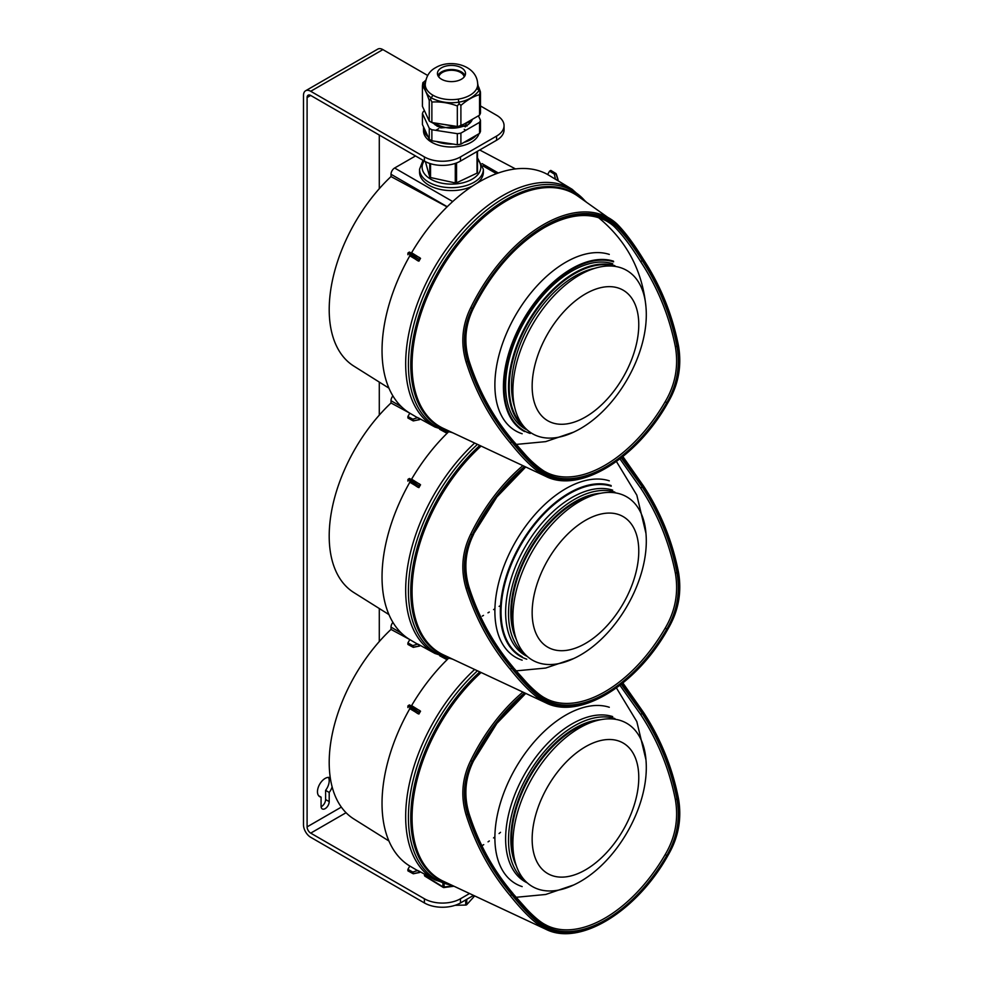 <?xml version="1.0" encoding="UTF-8"?>
<svg xmlns="http://www.w3.org/2000/svg" width="982" height="982" viewBox="0 0 982 982"><rect width="100%" height="100%" fill="white"/><g stroke="black" fill="none" stroke-linecap="round" stroke-linejoin="round"><path stroke-width="1.47" d="M318.634 795.727L321.077 797.139L321.077 806.296A5.745 3.314 120 0 0 322.268 808.923A5.745 3.314 120 0 0 326.699 807.388A5.745 3.314 120 0 0 329.203 801.607L329.203 792.449A10.851 6.26 120 0 0 332.137 786.877M330.283 777.744A10.851 6.26 120 0 0 325.14 778.431A10.851 6.26 120 0 0 318.058 787.981A10.851 6.26 120 0 0 319.715 796.672A10.851 6.26 120 0 0 321.077 797.139M424.396 898.763A25.52 14.73 0 0 0 460.484 898.763L460.484 902.937A25.52 14.73 180 0 1 424.396 902.937L424.396 898.763L310.705 833.129A5.106 2.946 60 0 1 307.096 826.881L307.096 97.537L310.705 95.45A5.106 2.946 -120 0 0 308.152 95.193A5.106 2.946 -120 0 0 307.096 97.537M424.396 902.937L310.705 837.29A10.213 5.892 60 0 1 303.487 824.794L303.487 95.45A10.213 5.892 -120 0 1 305.598 90.774L377.788 49.1A10.213 5.892 -120 0 1 382.894 49.603L427.686 75.467M379.285 641.553L379.285 608.509M379.285 415.128L379.285 382.084M379.285 188.704L379.285 135.037M321.102 806.774A5.745 3.314 120 0 0 325.594 799.532L325.594 790.363A10.851 6.26 120 0 0 328.454 777.388M460.484 902.937L473.557 895.388M460.484 898.763L469.568 893.522M424.396 156.924L424.396 161.085A25.52 14.73 0 0 0 460.484 161.085L460.484 156.924A25.52 14.73 180 0 1 424.396 156.924L310.705 91.277A10.213 5.892 -120 0 0 305.598 90.774M424.396 161.085L310.705 95.45M460.484 156.924L496.585 136.081A25.52 14.73 180 0 0 504.061 125.659A25.52 14.73 180 0 0 496.585 115.25L480.493 105.958M460.484 161.085L496.585 140.254A25.52 14.73 0 0 0 504.061 129.833L504.061 125.659M325.594 790.363L329.203 792.449M474.662 895.915L466.769 904.655A1.277 0.737 180 0 1 465.689 905.048L455.071 905.318M447.068 206.871L391.008 176.564A125.058 72.202 120 0 0 353.778 366.065L388.933 388.148M467.199 189.747L466.855 189.121M391.008 176.564L391.008 174.268A5.106 2.946 -60 0 1 394.617 168.008L415.509 155.954M614.892 265.705A93.155 53.777 120 0 0 526.254 324.956A93.155 53.777 120 0 0 525.333 428.152M409.494 412.98L391.008 402.988A125.058 72.202 120 0 0 353.778 592.502L388.933 614.572M439.666 429.294L447.068 433.308M391.008 402.988L391.008 400.693A5.106 2.946 -60 0 1 392.91 395.918M500.55 605.55L499.102 606.385M494.916 608.803L493.565 609.589M489.269 612.068L487.968 612.817M483.5 615.395L482.26 616.119M614.879 492.129A93.155 53.777 120 0 0 526.242 551.393A93.155 53.777 120 0 0 525.345 654.589M614.892 492.129A93.155 53.777 120 0 0 526.254 551.393A93.155 53.777 120 0 0 525.333 654.577M409.494 639.405L391.008 629.413A125.058 72.202 120 0 0 353.778 818.927L388.933 840.997M439.666 655.731L447.068 659.732M482.469 845.404A120.639 69.648 120 0 0 483.721 844.643M488.042 841.844A120.639 69.648 120 0 0 489.331 840.96M493.541 837.928A120.639 69.648 120 0 0 494.891 836.885M499.065 833.558A120.639 69.648 120 0 0 500.525 832.319M391.008 629.413L391.008 627.117A5.106 2.946 -60 0 1 392.91 622.355M614.879 718.554A93.155 53.777 120 0 0 526.242 777.818A93.155 53.777 120 0 0 525.345 881.014M614.892 718.566A93.155 53.777 120 0 0 526.254 777.818A93.155 53.777 120 0 0 525.333 881.014M622.858 683.03L643.21 712.957L622.22 683.533M411.605 705.592L420.542 711.201L411.605 705.592A137.811 79.567 -60 0 1 448.357 658.48M420.542 711.201A137.59 79.444 120 0 0 418.897 714.049L409.568 708.538L418.897 714.049M409.568 865.891L418.983 871.439L409.568 865.891A137.811 79.567 -60 0 1 409.568 709.114M418.897 871.022A137.59 79.444 120 0 0 420.542 871.967L420.149 872.102M621.275 684.294L642.265 713.497C659.425 739.827 671.001 768.403 677.003 799.25C680.452 819.148 677.052 837.892 666.803 855.494A122.149 70.52 -60 0 1 544.826 925.903C535.362 919.692 524.658 909.087 512.727 894.086C493.136 871.095 478.418 844.324 468.549 813.796C463.148 795.383 464.768 777.67 473.41 760.633L473.471 760.51M524.609 692.887A129.501 74.767 120 0 0 472.256 761.296C463.725 778.407 462.178 796.083 467.616 814.336C477.522 844.827 492.24 871.599 511.769 894.651C523.639 909.614 534.233 920.281 543.562 926.64A123.425 71.256 120 0 0 668.067 854.757C678.169 837.167 681.459 818.485 677.961 798.697C671.884 767.875 660.309 739.299 643.21 712.957L640.62 714.442L619.949 685.326M481.106 672.51A134.387 77.59 -60 0 0 414.551 791.517A134.387 77.59 -60 0 0 443.287 881.222L545.783 929.23A124.702 71.993 -60 0 1 542.076 927.254C532.698 921.079 522.093 910.572 510.259 895.731C490.497 872.237 475.779 845.269 466.082 814.814C460.546 796.169 462.092 778.088 470.709 760.584A130.766 75.504 -60 0 1 522.89 692.077M545.955 925.044A120.872 69.783 120 0 0 547.477 925.793A120.872 69.783 120 0 0 604.851 918.207A120.872 69.783 120 0 0 665.195 854.561C675.321 837.474 678.709 819.148 675.371 799.569C669.196 768.648 657.621 740.268 640.62 714.442M408.168 870.985L412.931 873.599A142.807 82.451 -60 0 1 412.784 873.526L407.898 870.838A142.918 82.513 120 0 0 408.156 870.985L412.931 873.599A1.277 0.749 -61.2 0 1 412.931 873.599L412.931 873.599A1.277 1.277 0 0 0 413.815 873.735L414.023 873.587M407.898 870.838L407.898 869.365L412.784 872.053L413.422 873.612A142.562 82.304 120 0 0 413.557 873.685L419.179 872.495A138.72 80.094 120 0 1 419.13 872.47L413.422 873.612A1.277 1.043 120.1 0 1 412.784 873.526A1.277 0.724 118.8 0 1 412.784 872.053L417.866 870.445M409.568 866.48L407.898 869.365M420.149 711.533L419.179 712.257L413.557 708.918A142.562 82.304 120 0 0 413.422 709.151L412.784 710.256L409.568 708.538M407.898 707.568L407.898 706.095L412.784 708.783A142.807 82.451 -60 0 1 412.931 708.55L408.156 705.653A142.918 82.513 120 0 0 407.898 706.095M408.156 705.653L409.433 704.916L414.208 707.813L413.557 708.918L412.931 708.55A1.277 0.724 121.2 0 1 414.208 707.813L419.695 710.489M411.102 705.886L409.433 704.916M419.179 712.257A138.72 80.094 120 0 0 419.13 712.343L418.983 713.546M418.983 871.439L419.13 872.47M417.866 713.668L412.784 710.256A1.277 0.724 -61.2 0 1 412.784 708.783L419.13 712.343M412.931 873.599A1.277 1.043 119.9 0 0 413.557 873.685L419.486 872.532M622.858 456.593L643.21 486.52L622.22 457.109M411.605 479.167L420.542 484.777L411.605 479.167A137.811 79.567 -60 0 1 448.357 432.043M420.542 484.777A137.59 79.444 120 0 0 418.897 487.624L409.568 482.101L418.897 487.624M409.568 639.454L418.983 645.002L409.568 639.454A137.811 79.567 -60 0 1 409.568 482.69M418.897 644.597A137.59 79.444 120 0 0 420.542 645.542L420.149 645.677M621.275 457.87L642.265 487.06C659.425 513.39 671.001 541.978 677.003 572.825C680.452 592.723 677.052 611.467 666.803 629.057A122.149 70.52 -60 0 1 544.826 699.479C535.362 693.255 524.658 682.662 512.727 667.662C493.136 644.658 478.418 617.899 468.549 587.359C463.148 568.959 464.768 551.246 473.41 534.208L496.88 496.966L525.738 466.978M524.609 466.45A129.501 74.767 120 0 0 472.256 534.871C463.725 551.982 462.178 569.658 467.616 587.899C477.522 618.39 492.24 645.162 511.769 668.214C523.639 683.19 534.233 693.857 543.562 700.215A123.425 71.256 120 0 0 668.067 628.32C678.169 610.743 681.459 592.06 677.961 572.273C671.884 541.45 660.309 512.862 643.21 486.52L640.62 488.017L619.949 458.901M481.106 446.073A134.387 77.59 -60 0 0 414.551 565.08A134.387 77.59 -60 0 0 443.287 654.785L545.783 702.793A124.702 71.993 -60 0 1 542.076 700.829C532.698 694.655 522.093 684.147 510.259 669.294C490.497 645.812 475.779 618.844 466.082 588.39C460.546 569.744 462.092 551.663 470.709 534.159A130.766 75.504 -60 0 1 522.89 465.64M545.955 698.607A120.872 69.783 120 0 0 547.477 699.368A120.872 69.783 120 0 0 604.851 691.782A120.872 69.783 120 0 0 665.195 628.136C675.321 611.05 678.709 592.723 675.371 573.144C669.196 542.224 657.621 513.844 640.62 488.017M408.168 644.56L412.931 647.175A142.807 82.451 -60 0 1 412.784 647.089L407.898 644.401A142.918 82.513 120 0 0 408.156 644.56L412.931 647.175A1.277 0.749 -61.2 0 1 412.931 647.175L412.931 647.175A1.277 1.277 0 0 0 413.815 647.31L414.023 647.163M407.898 644.401L407.898 642.928L412.784 645.616L413.422 647.175A142.562 82.304 120 0 0 413.557 647.261L419.179 646.058A138.72 80.094 120 0 1 419.13 646.033L413.422 647.175A1.277 1.043 120.1 0 1 412.784 647.089A1.277 0.724 118.8 0 1 412.784 645.616L417.866 644.02M409.568 640.043L407.898 642.928M420.149 485.108L419.179 485.832L413.557 482.481A142.562 82.304 120 0 0 413.422 482.727L412.784 483.831L409.568 482.101M407.898 481.143L407.898 479.67L412.784 482.358A142.807 82.451 -60 0 1 412.931 482.113L408.156 479.228A142.918 82.513 120 0 0 407.898 479.67M408.156 479.228L409.433 478.492L414.208 481.376L413.557 482.481L412.931 482.113A1.277 0.724 121.2 0 1 414.208 481.376L419.695 484.065M411.102 479.449L409.433 478.492M419.179 485.832A138.72 80.094 120 0 0 419.13 485.906L418.983 487.109M418.983 645.002L419.13 646.033M417.866 487.244L412.784 483.831A1.277 0.724 -61.2 0 1 412.784 482.358L419.13 485.906M412.931 647.175A1.277 1.043 119.9 0 0 413.557 647.261L419.486 646.095M616.524 223.54A1.277 1.031 132.1 0 1 616.61 223.601L577.502 195.884A134.387 77.59 -60 0 0 507.08 200.475A134.387 77.59 -60 0 0 418.418 321.924A134.387 77.59 -60 0 0 443.287 428.361L545.783 476.368A124.702 71.993 -60 0 1 542.076 474.392C532.698 468.23 522.093 457.722 510.259 442.87C490.497 419.388 475.779 392.419 466.082 361.965C460.546 343.307 462.092 325.238 470.709 307.734A130.766 75.504 -60 0 1 543.623 224.534A130.766 75.504 -60 0 1 612.154 220.054A130.766 75.504 -60 0 1 616.524 223.54C624.515 231.371 633.476 243.389 643.419 259.579L643.21 260.095C633.415 244.285 624.564 232.611 616.659 225.074A129.501 74.767 120 0 0 544.458 226.056A129.501 74.767 120 0 0 472.256 308.446C463.725 325.545 462.178 343.221 467.616 361.474C477.522 391.965 492.24 418.737 511.769 441.79C523.639 456.765 534.233 467.42 543.562 473.778A123.425 71.256 120 0 0 668.067 401.896C678.169 384.306 681.459 365.623 677.961 345.836C671.884 315.013 660.309 286.437 643.21 260.095L642.265 260.635C659.425 286.965 671.001 315.553 677.003 346.388C680.452 366.286 677.052 385.042 666.803 402.632A122.149 70.52 -60 0 1 544.826 473.042C535.362 466.831 524.658 456.225 512.727 441.237C493.136 418.234 478.418 391.462 468.549 360.934C463.148 342.534 464.768 324.809 473.41 307.783L473.643 307.82C492.007 271.658 515.525 244.948 544.188 227.677C568.787 213.966 589.728 211.842 607.023 221.331L610.018 223.233A126.948 73.294 120 0 0 608.545 222.251M468.635 360.873L469.052 360.762C478.7 390.885 493.345 417.497 512.972 440.611L512.788 440.574C524.572 455.182 535.153 465.456 544.507 471.385A1.277 1.043 119.9 0 1 544.826 473.042L543.562 473.778A1.277 1.043 120.9 0 1 542.076 474.392M452.886 432.853L434.94 427.023A137.247 79.235 -60 0 1 412.833 317.333A137.247 79.235 -60 0 1 502.71 195.627A137.247 79.235 -60 0 1 572.175 189.33L558.12 180.811A137.59 79.444 120 0 0 556.487 179.866L547.367 174.354L556.487 179.866M411.605 252.73L420.542 258.352L411.605 252.73A137.811 79.567 -60 0 1 479.486 181.756A137.811 79.567 -60 0 1 547.367 174.354M420.542 258.352A137.59 79.444 120 0 0 418.897 261.187L409.568 255.676L418.897 261.187M409.568 413.029L418.983 418.577L409.568 413.029A137.811 79.567 -60 0 1 409.568 256.265M418.897 418.16A137.59 79.444 120 0 0 420.542 419.118L420.149 419.24M470.709 307.734L472.256 308.446L473.41 307.783A128.212 74.031 -60 0 1 544.458 227.1A128.212 74.031 -60 0 1 615.505 225.737C623.545 233.225 632.469 244.862 642.265 260.635L640.62 261.58C630.763 245.696 621.839 233.912 613.836 226.228A126.948 73.294 120 0 0 610.018 223.233M545.955 472.182A120.872 69.783 120 0 0 547.477 472.931A120.872 69.783 120 0 0 604.851 465.345A120.872 69.783 120 0 0 665.195 401.699C675.321 384.625 678.709 366.286 675.371 346.707C669.196 315.787 657.621 287.419 640.62 261.58M408.168 418.123L412.931 420.738A142.807 82.451 -60 0 1 412.784 420.664L407.898 417.976A142.918 82.513 120 0 0 408.156 418.123L412.931 420.75A1.277 0.749 -61.2 0 1 412.931 420.738A1.277 1.277 0 0 0 413.815 420.873L414.023 420.726M407.898 417.976L407.898 416.503L412.784 419.191L413.422 420.75A142.562 82.304 120 0 0 413.557 420.824L419.179 419.633A138.72 80.094 120 0 1 419.13 419.609L413.422 420.75A1.277 1.043 120.1 0 1 412.784 420.664A1.277 0.724 118.8 0 1 412.784 419.191L417.866 417.583M409.568 413.618L407.898 416.503M420.149 258.671L419.179 259.408L413.557 256.057A142.562 82.304 120 0 0 413.422 256.29L412.784 257.394L409.568 255.676M407.898 254.719L407.898 253.246L412.784 255.921A142.807 82.451 -60 0 1 412.931 255.688L408.156 252.791A142.918 82.513 120 0 0 407.898 253.246M408.156 252.791L409.433 252.067L414.208 254.952L413.557 256.057L412.931 255.688A1.277 0.724 121.2 0 1 414.208 254.952L419.695 257.64M411.102 253.025L409.433 252.067M558.12 180.811L556.119 173.912A142.562 82.304 120 0 0 555.984 173.826L554.314 174.06L549.552 171.163L547.882 174.06M549.552 171.163L550.816 170.426L555.591 173.323A142.807 82.451 -60 0 1 555.726 173.397L551.074 170.586A142.918 82.513 120 0 0 550.816 170.426M551.074 170.586L555.738 173.409A1.277 0.749 121.2 0 0 555.726 173.397A1.277 0.749 121.2 0 1 555.763 173.421M558.046 180.393L557.899 179.362A138.72 80.094 120 0 0 557.85 179.338L556.88 179.731M419.179 259.408A138.72 80.094 120 0 0 419.13 259.481L418.983 260.684M418.983 418.577L419.13 419.609M555.468 179.252L554.314 174.06A1.277 0.724 121.2 0 1 555.591 173.323A1.277 1.043 -60.1 0 1 555.984 173.826L557.85 179.338M417.866 260.819L412.784 257.394A1.277 0.724 -61.2 0 1 412.784 255.921L419.13 259.481M412.956 420.762A1.277 0.749 -61.2 0 1 412.931 420.75A1.277 1.043 119.9 0 0 413.557 420.824L419.486 419.67M556.266 174.354L556.119 173.912A1.277 1.043 -59.9 0 0 555.726 173.397A1.277 1.277 0 0 1 556.291 174.096L558.083 179.62M424.494 874.14L424.494 874.95A1.277 0.737 0 0 0 424.789 875.674L442.894 886.807A1.277 0.737 0 0 0 444.122 887.016L443.827 887.335A1.277 0.761 121.6 0 1 443.164 887.384A1.277 1.277 0 0 0 443.999 887.556L453.954 886.218M425.464 161.907L425.464 161.674A1.277 0.737 0 0 0 425.464 161.907L429.748 176.969A1.277 0.737 0 0 0 430.558 177.546L455.292 182.934A1.277 0.737 0 0 0 456.556 182.812L477.019 173.139A1.277 0.737 0 0 0 477.473 172.451L477.473 151.289L477.485 172.574M476.97 183.241A31.903 18.413 0 0 0 481.315 178.687A31.903 18.413 0 0 0 483.365 172.181L483.365 169.26A31.903 18.413 180 0 1 481.315 175.766A31.903 18.413 180 0 1 445.742 187.378A31.903 18.413 180 0 1 419.56 169.26L419.56 172.181A31.903 18.413 0 0 0 438.512 189.01A31.903 18.413 0 0 0 472.845 185.856M423.254 82.316L423.831 81.923C423.893 89.153 426.36 94.468 431.233 97.881L429.257 100.532L429.257 121.031A29.62 17.099 0 0 0 430.521 121.817A29.62 17.099 0 0 0 431.871 122.541L431.871 102.042C440.366 101.502 448.848 102.815 457.33 105.982L457.33 126.482A29.62 17.099 0 0 0 460.902 125.929L460.902 105.43C467.125 99.98 473.336 96.396 479.535 94.665L479.535 115.176A29.62 17.099 0 0 0 480.493 113.114L480.493 92.603L479.106 90.479L477.51 82.758M431.871 129.734A29.62 17.099 0 0 1 430.521 128.998A29.62 17.099 0 0 1 429.257 128.225L429.257 139.272A29.62 17.099 0 0 0 430.521 140.045A29.62 17.099 0 0 0 431.871 140.782L431.871 129.734L457.33 133.675A29.62 17.099 0 0 0 460.902 133.122L479.535 122.357A29.62 17.099 0 0 0 480.493 120.295L478.418 115.815M464.179 76.964A12.766 7.365 0 0 0 460.484 72.422A12.766 7.365 0 0 0 447.129 70.704A12.766 7.365 0 0 0 438.758 76.964M441.544 67.783A14.043 8.101 0 0 0 437.432 73.515A14.043 8.101 0 0 0 441.544 79.247A14.043 8.101 0 0 0 461.393 79.247A14.043 8.101 0 0 0 465.505 73.515A14.043 8.101 0 0 0 461.393 67.783A14.043 8.101 0 0 0 441.544 67.783M465.038 75.577A14.043 8.101 0 0 0 461.393 71.907A14.043 8.101 0 0 0 447.804 69.808A14.043 8.101 0 0 0 437.886 75.577M478.971 133.736A27.95 16.129 180 0 1 459.822 146.269A27.95 16.129 180 0 1 431.712 142.28A27.95 16.129 180 0 1 423.524 130.876L423.524 127.955A27.95 16.129 180 0 1 423.573 127.009L422.432 124.567L422.432 113.531A29.62 17.099 0 0 1 423.389 111.469L424.519 110.819M479.535 122.357L479.535 133.405L476.442 135.185A27.95 16.129 180 0 1 463.995 142.378L460.902 144.17L460.902 133.122M457.33 133.675L457.33 144.722L453.107 144.059A27.95 16.129 180 0 1 436.094 141.433L431.871 140.782M472.367 119.313A21.309 12.3 180 0 1 466.953 125.365M435.026 124.739L440.746 127.906L467.137 125.954L466.536 124.923C456.483 129.477 446.442 129.256 436.401 124.272L434.498 122.946M451.56 125.586L441.912 124.1M425.243 84.513A26.219 15.135 0 0 0 432.927 95.217A26.219 15.135 0 0 0 458.25 99.133A26.219 15.135 0 0 0 470.01 95.217A26.219 15.135 0 0 0 476.798 88.429A26.219 15.135 0 0 0 477.694 84.513C477.473 65.389 450.812 58.454 435.726 67.611C429.49 70.851 425.992 76.486 425.243 84.513M429.257 128.225L422.432 113.531M479.535 133.405A29.62 17.099 0 0 0 480.493 131.343L480.493 120.295M457.33 144.722A29.62 17.099 0 0 0 460.902 144.17M429.257 139.272L423.573 127.009M429.257 121.031L422.432 106.338L422.432 85.839C424.715 88.883 426.986 93.781 429.257 100.532M431.871 122.541L457.33 126.482M460.902 125.929L479.535 115.176M479.535 94.665L480.075 91.522L480.493 92.603M457.33 105.982L459.134 103.613L458.876 102.153C467.395 100.79 474.146 96.899 479.106 90.479L476.798 88.429M459.134 103.613L460.902 105.43M422.861 82.672L423.831 81.923L422.861 82.672L422.432 85.839M430.521 99.194L431.871 102.042M432.927 95.217L431.233 97.881C439.826 102.226 449.044 103.65 458.876 102.153L458.25 99.133M476.442 135.185L463.995 142.378M453.107 144.059L436.094 141.433M465.836 130.275L464.228 129.366M438.708 128.679L435.713 130.324M465.382 126.862L464.228 126.236M438.708 125.561L437.162 126.322M465.885 124.039L465.038 123.548M435.898 123.953L434.916 124.665M423.831 81.923L425.611 80.892M428.127 136.829A27.95 16.129 180 0 1 423.524 127.955M307.096 826.881L341.343 807.106M310.705 833.129L346.057 812.715M310.705 91.277L382.894 49.603M496.585 136.081L496.585 140.254M325.594 799.532L329.203 801.607M466.769 904.655L466.769 899.316M465.689 905.048L465.689 899.929M496.462 173.667L482.886 165.835M452.702 201.543L394.617 168.008M447.227 206.723L391.008 174.268M538.566 436.425A94.284 54.44 120 0 0 573.684 432.117A94.284 54.44 120 0 0 573.697 432.105C615.751 412.636 650.121 353.103 645.96 306.949A94.284 54.44 120 0 0 645.96 306.936A94.284 54.44 120 0 0 620.538 267.669A94.284 54.44 120 0 0 526.966 335.083A94.284 54.44 120 0 0 538.566 436.425M552.694 422.935A75.393 43.527 120 0 0 627.51 369.023A75.393 43.527 120 0 0 618.23 287.996A75.393 43.527 120 0 0 543.414 341.896A75.393 43.527 120 0 0 552.694 422.935M609.294 254.399A100.201 57.852 120 0 0 509.854 326.036A100.201 57.852 120 0 0 522.178 433.749M613.48 261.175A96.396 55.655 120 0 0 520.006 325.766A96.396 55.655 120 0 0 524.474 431.528M613.603 261.838A95.88 55.36 120 0 0 518.447 330.394A95.88 55.36 120 0 0 530.243 433.455M612.682 263.728A93.769 54.133 120 0 0 521.221 327.595A93.769 54.133 120 0 0 527.322 430.042M615.014 266.355A92.639 53.482 120 0 0 528.353 322.648A92.639 53.482 120 0 0 523.197 425.709M594.65 268.344A89.89 51.899 120 0 0 530.145 323.52A89.89 51.899 120 0 0 514.617 406.965M447.227 433.148L442.354 430.337M401.417 406.708L391.008 400.693M538.566 662.85A94.284 54.44 120 0 0 573.684 658.541A94.284 54.44 120 0 0 573.697 658.541C615.751 639.073 650.121 579.527 645.96 533.373A94.284 54.44 120 0 0 645.96 533.361A94.284 54.44 120 0 0 620.538 494.093A94.284 54.44 120 0 0 526.966 561.508A94.284 54.44 120 0 0 538.566 662.85M552.694 649.36A75.393 43.527 120 0 0 627.51 595.46A75.393 43.527 120 0 0 618.23 514.421A75.393 43.527 120 0 0 543.414 568.32A75.393 43.527 120 0 0 552.694 649.36M609.294 480.824A100.201 57.852 120 0 0 509.854 552.473A100.201 57.852 120 0 0 522.178 660.174M611.099 485.525A97.009 56.011 120 0 0 514.826 554.891A97.009 56.011 120 0 0 526.757 659.168M611.221 486.188A96.494 55.716 120 0 0 517.649 550.841A96.494 55.716 120 0 0 522.129 656.725M612.682 490.153A93.769 54.133 120 0 0 521.221 554.032A93.769 54.133 120 0 0 527.322 656.467M600.665 493.271A90.393 52.193 120 0 0 529.543 549.601A90.393 52.193 120 0 0 516.311 639.368M594.65 494.781A89.89 51.899 120 0 0 530.145 549.957A89.89 51.899 120 0 0 514.617 633.402M447.227 659.573L442.354 656.762M401.417 633.132L391.008 627.117M538.566 889.287A94.284 54.44 120 0 0 573.684 884.978A94.284 54.44 120 0 0 573.697 884.966C615.751 865.498 650.121 805.952 645.96 759.81A94.284 54.44 120 0 0 645.96 759.798A94.284 54.44 120 0 0 620.538 720.53A94.284 54.44 120 0 0 526.966 787.932A94.284 54.44 120 0 0 538.566 889.287M552.694 875.784A75.393 43.527 120 0 0 627.51 821.885A75.393 43.527 120 0 0 618.23 740.845A75.393 43.527 120 0 0 543.414 794.745A75.393 43.527 120 0 0 552.694 875.784M609.294 707.261A100.201 57.852 120 0 0 509.854 778.898A100.201 57.852 120 0 0 522.178 886.599M612.682 716.59A93.769 54.133 120 0 0 521.221 780.457A93.769 54.133 120 0 0 527.322 882.904M600.665 719.696A90.393 52.193 120 0 0 529.543 776.038A90.393 52.193 120 0 0 516.311 865.805M594.65 721.205A89.89 51.899 120 0 0 530.145 776.381A89.89 51.899 120 0 0 514.617 859.827M665.195 854.561L666.803 855.494L668.079 854.745M544.507 924.246A1.277 1.043 119.9 0 1 544.826 925.903L543.562 926.64A1.277 1.043 120.9 0 1 542.076 927.254M470.709 760.584L472.256 761.296L473.41 760.633A128.212 74.031 -60 0 1 525.431 693.267M447.669 883.272A134.865 77.86 -60 0 1 412.489 795.776A134.865 77.86 -60 0 1 479.805 671.897M452.886 885.715L434.94 879.884A137.247 79.235 -60 0 1 474.65 669.478M466.082 814.814L469.052 813.612C478.7 843.747 493.345 870.359 512.972 893.473L510.259 895.731M675.371 799.569L678.488 798.673C681.901 818.595 678.501 837.327 668.276 854.868C637.023 911.357 579.687 946.673 545.783 929.23M451.99 885.298A136.265 78.67 -60 0 1 409.445 800.563A136.265 78.67 -60 0 1 477.461 670.792M468.635 813.734L469.052 813.612C463.614 795.346 465.149 777.695 473.643 760.682L496.88 723.39L525.738 693.402M512.788 893.436L525.763 908.043C527.444 909.983 536.958 920.097 544.568 924.283L547.477 925.793M678.145 798.796L678.488 798.673C672.302 767.408 660.653 738.673 643.554 712.466L622.883 683.006M665.195 628.136L666.803 629.057L668.079 628.308M544.507 697.821A1.277 1.043 119.9 0 1 544.826 699.479L543.562 700.215A1.277 1.043 120.9 0 1 542.076 700.829M470.709 534.159L472.256 534.871L473.41 534.208A128.212 74.031 -60 0 1 525.431 466.843M447.669 656.848A134.865 77.86 -60 0 1 412.489 569.351A134.865 77.86 -60 0 1 479.805 445.46M452.886 659.278L434.94 653.447A137.247 79.235 -60 0 1 474.65 443.054M466.082 588.39L469.052 587.187C478.7 617.31 493.345 643.934 512.972 667.048L510.259 669.294M675.371 573.144L678.488 572.236C681.901 592.158 678.501 610.89 668.276 628.431C637.023 684.933 579.687 720.248 545.783 702.793M451.99 658.861A136.265 78.67 -60 0 1 409.445 574.139A136.265 78.67 -60 0 1 477.461 444.367M468.635 587.297L469.052 587.187C463.614 568.909 465.149 551.27 473.643 534.245M512.788 666.999L525.763 681.606C527.444 683.558 536.958 693.673 544.568 697.846L547.477 699.368M678.145 572.371L678.488 572.236C672.302 540.972 660.653 512.236 643.554 486.041L622.883 456.581M665.195 401.699L666.803 402.632L668.276 402.006C637.023 458.508 579.687 493.811 545.783 476.368M678.145 345.934L678.488 345.811C672.302 314.547 660.653 285.811 643.554 259.604C633.66 243.524 624.675 231.531 616.61 223.601A1.277 1.031 132.1 0 1 616.659 225.074L615.505 225.737A1.277 1.031 131.3 0 1 613.836 226.228M447.669 430.411A134.865 77.86 -60 0 1 415.926 326.073A134.865 77.86 -60 0 1 506.135 199.555A134.865 77.86 -60 0 1 581.479 198.659M451.99 432.436A136.265 78.67 -60 0 1 412.44 330.382A136.265 78.67 -60 0 1 504.773 197.615A136.265 78.67 -60 0 1 585.382 201.384M466.082 361.965L469.052 360.762C463.614 342.485 465.149 324.833 473.643 307.82M510.259 442.87L512.972 440.611L525.763 455.182C527.444 457.121 536.958 467.236 544.568 471.421L547.477 472.931M675.371 346.707L678.488 345.811C681.901 365.734 678.501 384.465 668.276 402.006M453.07 885.801L444.122 887.016L444.122 883.775M424.789 874.299L424.789 875.674A1.277 0.761 121.6 0 0 425.046 876.251L443.164 887.384A1.277 0.761 121.6 0 1 442.894 886.807L442.894 883.383M424.163 160.962A29.35 16.94 0 0 0 424.015 161.195A29.35 16.94 0 0 0 441.102 183.033A29.35 16.94 0 0 0 478.921 173.163A29.35 16.94 0 0 0 477.485 159.342M456.556 162.951L456.556 182.812M455.292 163.405L455.292 182.934M477.019 151.547L477.019 173.139M429.748 163.454L429.748 176.969M430.558 163.712L430.558 177.546M479.707 149.988L515.501 168.929M498.304 173.004L482.052 163.626M597.707 216.961C626.307 240.234 642.4 270.234 645.96 306.936M573.684 432.117L545.685 441.63L516.25 444.416M616.438 461.503L636.815 495.137L645.96 533.361M573.684 658.541L545.685 668.055L516.25 670.853M616.438 687.94L636.815 721.561L645.96 759.798M573.684 884.978L545.685 894.479L516.25 897.278M434.94 879.884L420.542 871.967M434.94 653.447L420.542 645.542M586.193 201.948L572.175 189.33M434.94 427.023L420.542 419.118M425.046 876.251A1.277 1.277 0 0 1 424.445 875.171L424.445 874.115M483.365 169.26L477.485 157.869M423.033 160.299L419.56 169.26M480.407 91.731L478.713 87.042M424.862 81.015L425.771 80.229M436.168 123.204L457.317 126.788L469.838 121.78L471.912 119.571M432.117 122.578L440.746 127.906"/></g></svg>
